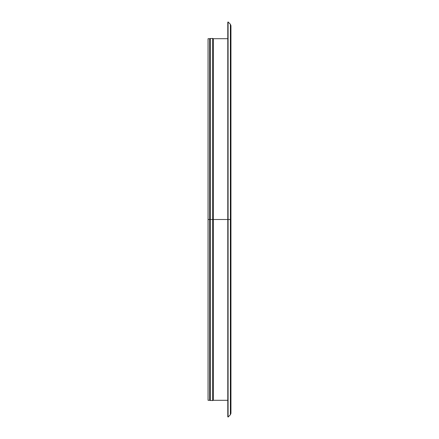 <?xml version="1.0" encoding="UTF-8"?>
<svg xmlns="http://www.w3.org/2000/svg" width="439" height="439" viewBox="0 0 439 439"><rect width="100%" height="100%" fill="white"/><g stroke="black" fill="none" stroke-linecap="round" stroke-linejoin="round"><path stroke-width="0.66" d="M227.786 38.698L213.376 38.698L213.376 219.5L212.619 219.5L212.619 400.587L212.619 219.5L209.59 219.5L210.347 219.5L210.347 400.587L210.347 38.412L210.347 219.5L212.619 219.5L212.619 38.412L212.619 219.5L213.376 219.5L213.376 400.302L213.376 219.5L227.786 219.5L227.786 416.748L228.088 21.95L228.088 219.5L230.365 219.5L230.365 24.227L230.952 25.643L230.952 413.357L230.365 414.773L230.365 24.227L230.365 219.5L230.952 219.5L230.952 413.357L230.952 219.5L230.365 219.5L230.365 414.773L230.365 219.5L228.088 219.5L228.088 417.05L228.088 219.5L213.376 219.5L213.376 400.302L212.619 400.587L209.59 400.302L209.59 38.698L208.048 38.698L208.048 219.5L209.59 219.5L208.048 219.5L208.048 400.302L208.048 38.698M227.786 22.252L227.786 219.5L227.786 22.252L228.088 21.95L230.365 24.227M213.376 219.5L213.376 38.698L213.376 219.5M212.619 219.5L212.619 38.412L212.619 219.5M210.347 219.5L210.347 400.587L210.347 219.5M209.59 219.5L209.59 38.698L209.59 219.5M213.376 38.698L212.619 38.412L209.59 38.698M208.048 400.302L209.59 400.302M227.786 416.748L228.088 417.05L230.365 414.773M213.376 400.302L227.786 400.302"/></g></svg>
